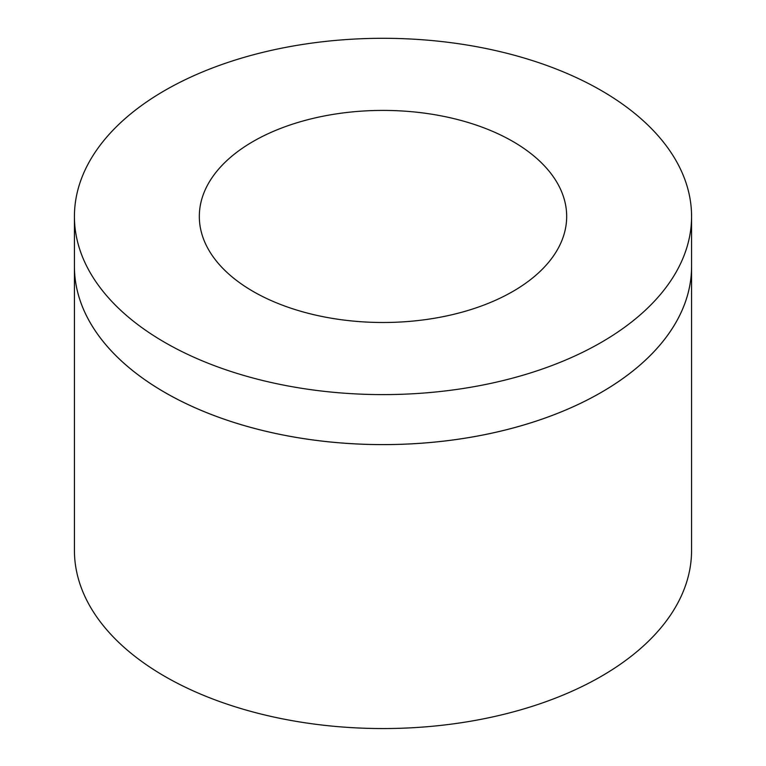 <?xml version="1.0" encoding="UTF-8"?>
<svg xmlns="http://www.w3.org/2000/svg" width="766" height="766" viewBox="0 0 766 766"><rect width="100%" height="100%" fill="white"/><g stroke="black" fill="none" stroke-linecap="round" stroke-linejoin="round"><path stroke-width="1.15" d="M691.574 266.463L691.574 550.409A308.574 178.152 180 0 1 501.088 714.994A308.574 178.152 180 0 1 164.805 676.378A308.574 178.152 180 0 1 74.426 550.409L74.426 266.463A308.574 178.152 0 0 0 74.426 266.463A308.574 178.152 0 0 0 164.805 392.431A308.574 178.152 0 0 0 501.088 431.057A308.574 178.152 0 0 0 691.574 266.463A308.574 178.152 0 0 0 691.574 266.444A308.574 178.152 180 0 1 501.088 431.038A308.574 178.152 180 0 1 164.805 392.412A308.574 178.152 180 0 1 74.426 266.444L74.426 216.452A308.574 178.152 0 0 0 164.805 342.421A308.574 178.152 0 0 0 501.088 381.047A308.574 178.152 0 0 0 691.574 216.452A308.574 178.152 0 0 0 383 38.3A308.574 178.152 0 0 0 74.426 216.452M253.125 291.434A183.677 106.043 180 0 1 199.323 216.452A183.677 106.043 180 0 1 383 110.409A183.677 106.043 180 0 1 566.677 216.452A183.677 106.043 180 0 1 453.29 314.424A183.677 106.043 180 0 1 253.125 291.434M691.574 266.444L691.574 216.452"/></g></svg>
